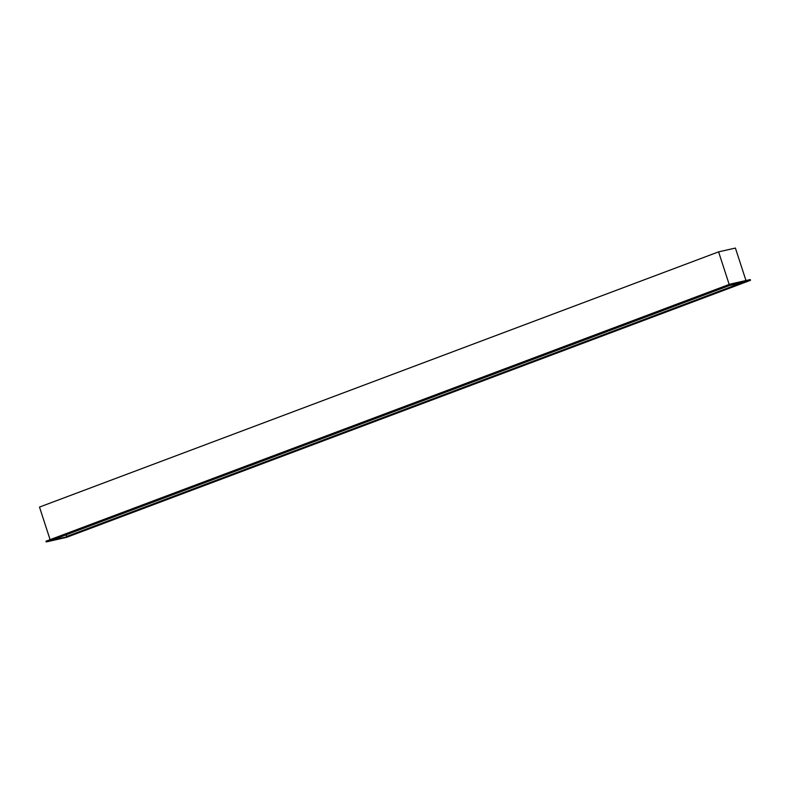 <?xml version="1.0" encoding="UTF-8"?>
<svg xmlns="http://www.w3.org/2000/svg" width="790" height="790" viewBox="0 0 790 790"><rect width="100%" height="100%" fill="white"/><g stroke="black" fill="none" stroke-linecap="round" stroke-linejoin="round"><path stroke-width="1.19" d="M65.609 535.008L67.15 536.361L742.363 282.603M741.948 282.702L66.735 536.45M729.901 284.173L45.978 541.199L46.225 541.94L66.577 537.338L750.5 280.312L750.253 279.561L729.901 284.173L730.138 284.923L46.225 541.94M51.557 540.281L729.456 285.526L745.168 281.971L67.269 536.726L51.557 540.281M750.5 280.312L730.138 284.923M745.967 280.539L735.411 248.06L718.594 251.862L39.5 507.071L50.086 539.659M729.18 284.44L718.594 251.862"/></g></svg>
